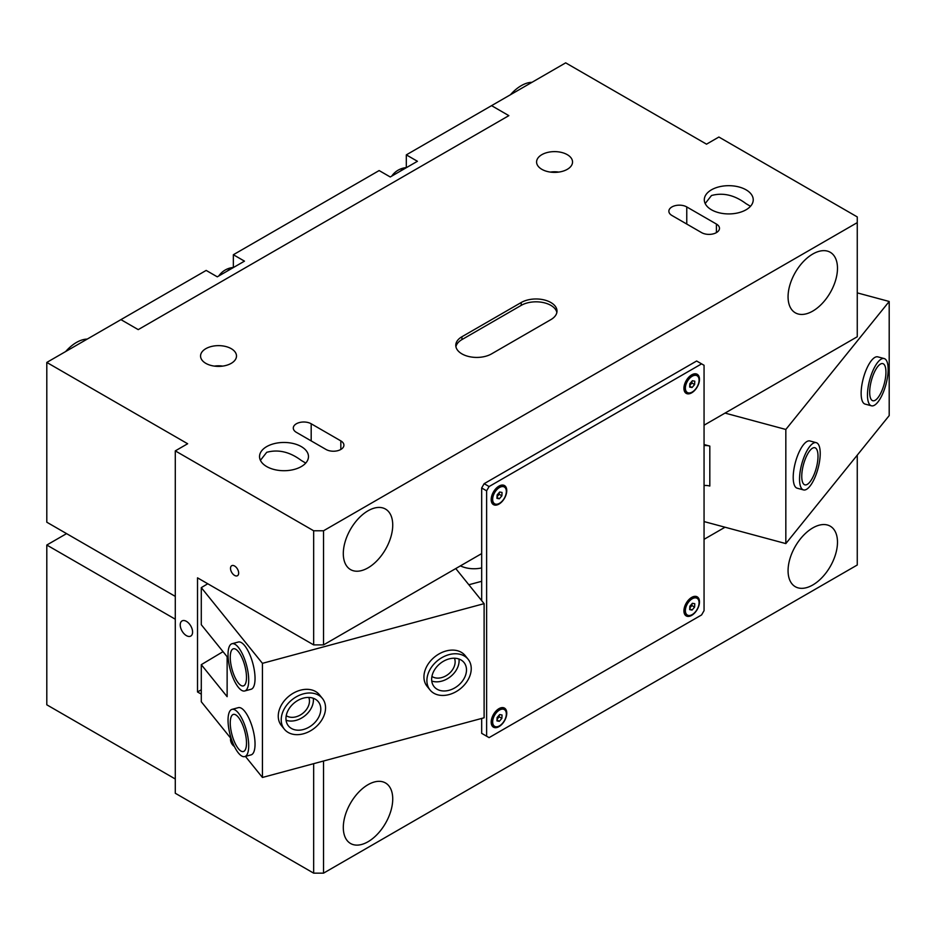 <?xml version="1.0" encoding="UTF-8"?>
<svg xmlns="http://www.w3.org/2000/svg" width="936" height="936" viewBox="0 0 936 936"><rect width="100%" height="100%" fill="white"/><g stroke="black" fill="none" stroke-linecap="round" stroke-linejoin="round"><path stroke-width="1.4" d="M238.376 647.384A24.465 8.436 74.9 0 1 248.145 672.961A24.465 8.436 74.9 0 1 244.729 690.967A24.465 8.436 74.9 0 1 238.376 687.328A24.465 8.436 74.9 0 1 228.595 661.74A24.465 8.436 74.9 0 1 232.011 643.734A24.465 8.436 74.9 0 1 238.376 647.384M238.376 683.046A19.223 6.634 74.9 0 1 230.689 662.945A19.223 6.634 74.9 0 1 233.38 648.788A19.223 6.634 74.9 0 1 238.376 651.655A19.223 6.634 74.9 0 1 246.051 671.755A19.223 6.634 74.9 0 1 243.372 685.912A19.223 6.634 74.9 0 1 238.376 683.046M689.762 385.246A3.498 2.012 120 0 0 690.616 384.462A3.498 2.012 120 0 0 691.973 381.291A3.498 2.012 120 0 0 691.973 381.221L691.891 382.988L694.617 384.556L692.067 387.516L689.68 387.083L689.832 383.713L692.383 380.753L694.769 381.174L694.617 384.556M697.063 375.745A9.676 5.593 120 0 0 695.963 375.348A9.676 5.593 120 0 0 686.907 382.216A9.676 5.593 120 0 0 687.387 392.512A9.676 5.593 120 0 0 688.475 392.909A9.676 5.593 120 0 0 697.542 386.041A9.676 5.593 120 0 0 697.063 375.745L695.6 374.903A9.676 5.593 120 0 0 694.512 374.517A9.676 5.593 120 0 0 691.224 375.137M683.935 387.761A9.676 5.593 120 0 0 685.924 391.669L687.387 392.512M691.891 382.988L689.75 385.468M689.727 386.159L692.067 387.516M241.956 718.672A24.465 8.436 74.9 0 1 248.59 742.552A24.465 8.436 74.9 0 1 244.729 756.592A24.465 8.436 74.9 0 1 234.784 747.267A24.465 8.436 74.9 0 1 228.162 723.399A24.465 8.436 74.9 0 1 232.011 709.359A24.465 8.436 74.9 0 1 241.956 718.672M235.556 744.214A19.223 6.634 74.9 0 1 230.35 725.447A19.223 6.634 74.9 0 1 233.38 714.414A19.223 6.634 74.9 0 1 241.184 721.738A19.223 6.634 74.9 0 1 246.402 740.505A19.223 6.634 74.9 0 1 243.372 751.538A19.223 6.634 74.9 0 1 235.556 744.214M497.028 496.525A3.498 2.012 120 0 0 497.893 495.741A3.498 2.012 120 0 0 499.239 492.57A3.498 2.012 120 0 0 499.251 492.488L499.169 494.255L501.883 495.823L499.333 498.783L496.946 498.361L497.11 494.98L499.648 492.02L502.035 492.441L501.883 495.823M504.328 487.024A9.676 5.593 120 0 0 503.24 486.626A9.676 5.593 120 0 0 494.185 493.483A9.676 5.593 120 0 0 494.653 503.79A9.676 5.593 120 0 0 495.752 504.176A9.676 5.593 120 0 0 504.808 497.32A9.676 5.593 120 0 0 504.328 487.024L502.878 486.182A9.676 5.593 120 0 0 501.778 485.784A9.676 5.593 120 0 0 498.49 486.416M491.201 499.028A9.676 5.593 120 0 0 493.19 502.948L494.653 503.79M499.169 494.255L497.028 496.747M496.993 497.425L499.333 498.783M227.074 271.194A18.346 10.588 -60 0 1 229.94 269.159A18.346 10.588 -60 0 1 232.807 267.883M461.916 353.878A20.966 12.109 0 0 0 491.564 353.878L550.859 319.632A20.966 12.109 0 0 0 557.002 311.08A20.966 12.109 0 0 0 544.062 299.894A20.966 12.109 0 0 0 521.212 302.515L461.916 336.749A20.966 12.109 0 0 0 455.774 345.314A20.966 12.109 0 0 0 461.916 353.878M567.274 154.662A17.971 10.378 0 0 0 547.513 152.451A17.971 10.378 0 0 0 536.597 162.22A17.971 10.378 0 0 0 541.862 169.334A17.971 10.378 0 0 0 561.272 171.627A17.971 10.378 0 0 0 572.539 162.22A17.971 10.378 0 0 0 567.274 154.662M558.78 172.084A17.246 9.957 0 0 0 550.356 172.084M231.239 348.672A17.971 10.378 0 0 0 211.477 346.472A17.971 10.378 0 0 0 200.561 356.23A17.971 10.378 0 0 0 205.815 363.355A17.971 10.378 0 0 0 225.225 365.637A17.971 10.378 0 0 0 236.492 356.23A17.971 10.378 0 0 0 231.239 348.672M222.745 366.105A17.246 9.957 0 0 0 214.309 366.105M305.733 463.074L301.298 460.465C289.832 451.866 278.308 449.151 266.713 452.31L260.419 460.325M301.298 446.601A24.465 14.122 0 0 0 274.646 443.535A24.465 14.122 0 0 0 259.541 456.581A24.465 14.122 0 0 0 266.713 466.573A24.465 14.122 0 0 0 293.366 469.638A24.465 14.122 0 0 0 308.47 456.581A24.465 14.122 0 0 0 301.298 446.601M750.496 206.294L746.062 203.685C734.596 195.086 723.072 192.36 711.477 195.53L705.182 203.545M746.062 189.821A24.465 14.122 0 0 0 719.41 186.755A24.465 14.122 0 0 0 704.305 199.801A24.465 14.122 0 0 0 711.477 209.793A24.465 14.122 0 0 0 738.13 212.846A24.465 14.122 0 0 0 753.234 199.801A24.465 14.122 0 0 0 746.062 189.821M186.404 621.352A8.74 5.043 -120 0 0 182.04 620.919A8.74 5.043 -120 0 0 180.695 627.927A8.74 5.043 -120 0 0 186.404 635.626A8.74 5.043 -120 0 0 190.768 636.059A8.74 5.043 -120 0 0 192.114 629.05A8.74 5.043 -120 0 0 186.404 621.352M234.585 565.999A5.768 3.334 -120 0 0 231.707 565.718A5.768 3.334 -120 0 0 230.818 570.34A5.768 3.334 -120 0 0 234.585 575.418A5.768 3.334 -120 0 0 237.475 575.71A5.768 3.334 -120 0 0 238.352 571.089A5.768 3.334 -120 0 0 234.585 565.999M230.712 738.2A5.768 3.334 -120 0 0 234.398 746.495M812.776 584.977A34.948 20.171 120 0 0 835.602 554.182A34.948 20.171 120 0 0 830.255 526.184A34.948 20.171 120 0 0 812.776 527.916A34.948 20.171 120 0 0 789.949 558.71A34.948 20.171 120 0 0 795.308 586.708A34.948 20.171 120 0 0 812.776 584.977M368.012 841.756A34.948 20.171 120 0 0 390.85 810.974A34.948 20.171 120 0 0 385.492 782.964A34.948 20.171 120 0 0 368.012 784.696A34.948 20.171 120 0 0 345.185 815.49A34.948 20.171 120 0 0 350.544 843.488A34.948 20.171 120 0 0 368.012 841.756M812.776 311.08A34.948 20.171 120 0 0 835.602 280.285A34.948 20.171 120 0 0 830.255 252.287A34.948 20.171 120 0 0 812.776 254.019A34.948 20.171 120 0 0 789.949 284.801A34.948 20.171 120 0 0 795.308 312.811A34.948 20.171 120 0 0 812.776 311.08M368.012 567.86A34.948 20.171 120 0 0 390.85 537.065A34.948 20.171 120 0 0 385.492 509.067A34.948 20.171 120 0 0 368.012 510.799A34.948 20.171 120 0 0 345.185 541.593A34.948 20.171 120 0 0 350.544 569.591A34.948 20.171 120 0 0 368.012 567.86M175.289 596.396L46.8 522.206L46.8 362.431L187.645 443.746L175.289 450.883L175.289 793.26L313.654 873.148L323.54 873.148L857.259 565.005L857.259 455.153M175.289 619.211L46.8 545.033L46.8 704.808L175.289 778.998M704.059 425.201L857.259 336.761L857.259 216.918L718.883 137.03L706.528 144.167L565.683 62.852L491.564 105.651L508.856 115.643L138.224 329.624L120.931 319.632L46.8 362.431M704.059 539.323L725.026 527.225M323.54 873.148L323.54 761.015M313.654 873.148L313.654 763.671M201.287 694.138L197.519 691.973L197.519 577.84L313.654 644.892L323.54 644.892L481.677 553.597M323.54 644.892L323.54 530.77L857.259 222.628M313.654 644.892L313.654 530.77L323.54 530.77M175.289 450.883L313.654 530.77M66.573 533.625L46.8 545.033M701.59 232.619A10.483 6.049 0 0 0 713.01 233.93A10.483 6.049 0 0 0 719.48 228.337A10.483 6.049 0 0 0 716.414 224.055L686.767 206.938A10.483 6.049 0 0 0 675.336 205.627A10.483 6.049 0 0 0 668.866 211.22A10.483 6.049 0 0 0 671.943 215.491L701.59 232.619M326.009 449.455A10.483 6.049 0 0 0 337.44 450.766A10.483 6.049 0 0 0 343.91 445.173A10.483 6.049 0 0 0 340.833 440.891L311.185 423.774A10.483 6.049 0 0 0 299.766 422.464A10.483 6.049 0 0 0 293.296 428.056A10.483 6.049 0 0 0 296.361 432.338L326.009 449.455M197.519 691.973L201.287 689.797M556.861 312.507A20.966 12.109 0 0 0 542.903 302.492A20.966 12.109 0 0 0 521.212 305.37L461.916 339.604A20.966 12.109 0 0 0 455.914 346.741M531.987 82.309A34.948 20.171 120 0 0 521.212 85.679A34.948 20.171 120 0 0 510.448 94.747M809.886 446.32A24.465 8.436 105.1 0 0 800.105 471.896A24.465 8.436 105.1 0 0 803.521 489.914A24.465 8.436 105.1 0 0 809.886 486.264A24.465 8.436 105.1 0 0 819.655 460.688A24.465 8.436 105.1 0 0 816.239 442.67A24.465 8.436 105.1 0 0 809.886 446.32M809.886 481.981A19.223 6.634 105.1 0 0 817.561 461.881A19.223 6.634 105.1 0 0 814.882 447.736A19.223 6.634 105.1 0 0 809.886 450.602A19.223 6.634 105.1 0 0 802.199 470.691A19.223 6.634 105.1 0 0 804.89 484.848A19.223 6.634 105.1 0 0 809.886 481.981M400.035 171.335A18.346 10.588 -60 0 1 402.901 169.299A18.346 10.588 -60 0 1 405.779 168.024M884.169 358.558L877.839 356.862A24.465 8.436 105.1 0 0 871.474 360.5A24.465 8.436 105.1 0 0 861.705 386.088A24.465 8.436 105.1 0 0 865.121 404.095L871.451 405.803A24.465 8.436 105.1 0 0 877.816 402.152A24.465 8.436 105.1 0 0 887.585 376.576A24.465 8.436 105.1 0 0 884.169 358.558A24.465 8.436 105.1 0 0 877.816 362.209A24.465 8.436 105.1 0 0 868.035 387.785A24.465 8.436 105.1 0 0 871.451 405.803M816.239 442.67L809.909 440.961A24.465 8.436 105.1 0 0 803.544 444.612A24.465 8.436 105.1 0 0 793.775 470.188A24.465 8.436 105.1 0 0 797.191 488.206L803.521 489.914M704.059 445.571A10.483 6.049 180 0 1 709.816 446.086L709.816 486.03A10.483 6.049 0 0 0 704.059 485.515M704.059 521.574L785.83 543.594L889.2 415.596L889.2 301.474L857.259 292.874M785.83 543.594L785.83 429.46L889.2 301.474M725.026 413.092L785.83 429.46M704.059 444.541L709.816 446.086M87.223 339.089A34.948 20.171 120 0 0 76.448 342.459A34.948 20.171 120 0 0 65.684 351.526M877.816 397.87A19.223 6.634 105.1 0 0 885.491 377.781A19.223 6.634 105.1 0 0 882.812 363.624A19.223 6.634 105.1 0 0 877.816 366.491A19.223 6.634 105.1 0 0 870.129 386.591A19.223 6.634 105.1 0 0 872.82 400.737A19.223 6.634 105.1 0 0 877.816 397.87M244.729 690.967L251.059 689.27A24.465 8.436 -105.1 0 0 254.475 671.252A24.465 8.436 -105.1 0 0 244.706 645.676A24.465 8.436 -105.1 0 0 238.341 642.026L232.011 643.734M244.729 756.592L251.059 754.884A24.465 8.436 -105.1 0 0 254.475 736.878A24.465 8.436 -105.1 0 0 244.706 711.302A24.465 8.436 -105.1 0 0 238.341 707.651L232.011 709.359M308.786 697.449A14.847 10.986 -38.9 0 1 295.998 716.812A14.847 10.986 -38.9 0 1 286.24 715.666M454.463 658.23A14.847 10.986 -38.9 0 1 441.687 677.594A14.847 10.986 -38.9 0 1 431.917 676.435M322.417 698.455L319.457 694.793A24.465 18.1 141.1 0 0 300.433 690.195A24.465 18.1 141.1 0 0 281.151 705.498A24.465 18.1 141.1 0 0 281.397 725.54L284.357 729.191A24.465 18.1 141.1 0 0 303.381 733.801A24.465 18.1 141.1 0 0 322.663 718.485A24.465 18.1 141.1 0 0 322.417 698.455A24.465 18.1 141.1 0 0 303.381 693.857A24.465 18.1 141.1 0 0 284.099 709.16A24.465 18.1 141.1 0 0 284.357 729.191M468.094 659.236L465.145 655.574A24.465 18.1 141.1 0 0 446.109 650.976A24.465 18.1 141.1 0 0 426.828 666.28A24.465 18.1 141.1 0 0 427.085 686.322L430.034 689.972A24.465 18.1 141.1 0 0 449.069 694.582A24.465 18.1 141.1 0 0 468.351 679.267A24.465 18.1 141.1 0 0 468.094 659.236A24.465 18.1 141.1 0 0 449.069 654.627A24.465 18.1 141.1 0 0 429.788 669.942A24.465 18.1 141.1 0 0 430.034 689.972M455.762 568.55L484.111 603.65L262.431 663.332L201.287 587.632L201.287 624.721L227.132 656.733L227.132 696.677L201.287 664.665L201.287 701.754L231.379 739.019M201.287 587.632L207.769 583.76M468.854 584.754L481.677 581.303M223.037 651.655L201.287 664.665M262.431 663.332L262.431 777.465L245.419 756.405M484.111 603.65L484.111 717.783L262.431 777.465M460.43 565.859A20.966 12.109 0 0 0 481.677 567.918M303.381 729.518A19.223 14.227 141.1 0 0 318.532 717.491A19.223 14.227 141.1 0 0 318.334 701.754A19.223 14.227 141.1 0 0 303.381 698.127A19.223 14.227 141.1 0 0 288.229 710.155A19.223 14.227 141.1 0 0 288.428 725.903A19.223 14.227 141.1 0 0 303.381 729.518M286.077 720.252A19.223 14.227 141.1 0 0 295.998 720.381A19.223 14.227 141.1 0 0 313.303 698.256M406.318 154.873L417.433 161.284L390.253 176.974L379.138 170.563L233.356 254.732L244.471 261.144L217.292 276.834L206.177 270.422L120.931 319.632L138.224 329.624L508.856 115.643L491.564 105.651L406.318 154.873L406.318 167.591M233.356 254.732L233.356 267.45M689.762 607.792A3.498 2.012 120 0 0 690.616 607.008A3.498 2.012 120 0 0 691.973 603.837A3.498 2.012 120 0 0 691.973 603.767L691.891 605.533L694.617 607.101L692.067 610.061L689.68 609.64L689.832 606.259L692.383 603.299L694.769 603.72L694.617 607.101M697.063 598.291A9.676 5.593 120 0 0 695.963 597.905A9.676 5.593 120 0 0 686.907 604.761A9.676 5.593 120 0 0 687.387 615.057A9.676 5.593 120 0 0 688.475 615.455A9.676 5.593 120 0 0 697.542 608.587A9.676 5.593 120 0 0 697.063 598.291L695.6 597.449A9.676 5.593 120 0 0 694.512 597.063A9.676 5.593 120 0 0 691.224 597.683M683.935 610.307A9.676 5.593 120 0 0 685.924 614.215L687.387 615.057M691.891 605.533L689.75 608.014M689.727 608.704L692.067 610.061M449.069 690.3A19.223 14.227 141.1 0 0 464.221 678.272A19.223 14.227 141.1 0 0 464.022 662.524A19.223 14.227 141.1 0 0 449.069 658.909A19.223 14.227 141.1 0 0 433.918 670.937A19.223 14.227 141.1 0 0 434.117 686.685A19.223 14.227 141.1 0 0 449.069 690.3M431.753 681.034A19.223 14.227 141.1 0 0 441.687 681.151A19.223 14.227 141.1 0 0 458.991 659.038M691.704 597.39L691.704 597.39A11.01 6.353 120 0 0 683.923 610.869A11.01 6.353 120 0 0 691.704 615.361A11.01 6.353 120 0 0 699.485 601.883A11.01 6.353 120 0 0 691.704 597.39M498.97 708.657L498.97 708.657A11.01 6.353 120 0 0 491.189 722.147A11.01 6.353 120 0 0 498.97 726.64A11.01 6.353 120 0 0 506.762 713.162A11.01 6.353 120 0 0 498.97 708.657M691.704 374.845L691.704 374.845A11.01 6.353 120 0 0 683.923 388.323A11.01 6.353 120 0 0 691.704 392.816A11.01 6.353 120 0 0 699.485 379.337A11.01 6.353 120 0 0 691.704 374.845M498.97 486.112L498.97 486.112A11.01 6.353 120 0 0 491.189 499.602A11.01 6.353 120 0 0 498.97 504.094A11.01 6.353 120 0 0 506.762 490.604A11.01 6.353 120 0 0 498.97 486.112M701.59 363.858L489.095 486.544L486.615 490.827L486.615 736.199L489.095 737.626L701.59 614.94L704.059 610.658L704.059 365.286L696.641 361.003L484.146 483.69L481.677 487.972L481.677 600.631M486.615 736.199L481.677 733.344L481.677 718.438M489.095 486.544L484.146 483.69M486.615 490.827L481.677 487.972M497.028 719.07A3.498 2.012 120 0 0 497.893 718.286A3.498 2.012 120 0 0 499.239 715.116A3.498 2.012 120 0 0 499.251 715.045L499.169 716.8L501.883 718.368L499.333 721.328L496.946 720.907L497.11 717.526L499.648 714.566L502.035 714.987L501.883 718.368M504.328 709.57A9.676 5.593 120 0 0 503.24 709.172A9.676 5.593 120 0 0 494.185 716.04A9.676 5.593 120 0 0 494.653 726.336A9.676 5.593 120 0 0 495.752 726.722A9.676 5.593 120 0 0 504.808 719.866A9.676 5.593 120 0 0 504.328 709.57L502.878 708.727A9.676 5.593 120 0 0 501.778 708.33A9.676 5.593 120 0 0 498.49 708.962M491.201 721.574A9.676 5.593 120 0 0 493.19 725.494L494.653 726.336M499.169 716.8L497.028 719.293M496.993 719.971L499.333 721.328M716.414 232.619L716.414 224.055M686.767 224.055L686.767 206.938M340.833 449.455L340.833 440.891M311.185 440.891L311.185 423.774M521.212 305.37L521.212 302.515M461.916 339.604L461.916 336.749M233.579 267.439A19.738 19.738 0 0 0 218.79 275.968M406.54 167.579A19.738 19.738 0 0 0 391.751 176.108"/></g></svg>
